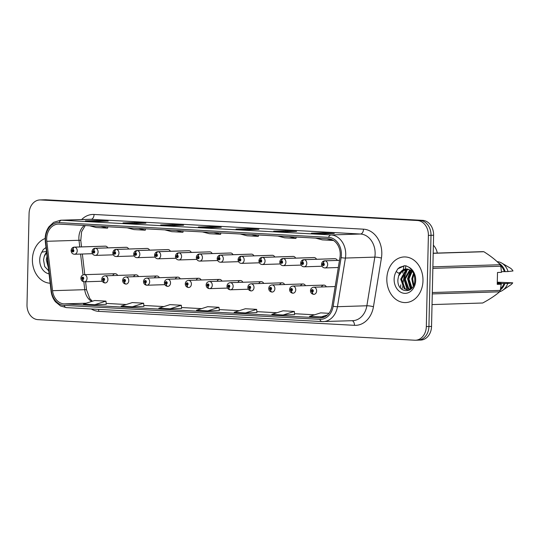 <?xml version="1.0" encoding="UTF-8"?>
<svg xmlns="http://www.w3.org/2000/svg" width="540" height="540" viewBox="0 0 540 540"><rect width="100%" height="100%" fill="white"/><g stroke="black" fill="none" stroke-linecap="round" stroke-linejoin="round"><path stroke-width="0.81" d="M138.517 276.561A3.564 2.828 -91.8 0 0 136.006 274.847A3.564 2.828 -91.8 0 0 133.616 276.716M159.381 277.702A3.564 2.828 -91.8 0 0 156.877 275.987A3.564 2.828 -91.8 0 0 154.487 277.85M180.252 278.843A3.564 2.828 -91.8 0 0 177.748 277.128A3.564 2.828 -91.8 0 0 175.351 278.991M201.123 279.976A3.564 2.828 -91.8 0 0 198.619 278.262A3.564 2.828 -91.8 0 0 196.222 280.132M221.994 281.117A3.564 2.828 -91.8 0 0 219.49 279.403A3.564 2.828 -91.8 0 0 217.094 281.273M242.865 282.258A3.564 2.828 -91.8 0 0 240.361 280.543A3.564 2.828 -91.8 0 0 237.965 282.413M263.736 283.399A3.564 2.828 -91.8 0 0 261.232 281.684A3.564 2.828 -91.8 0 0 258.836 283.554M284.607 284.54A3.564 2.828 -91.8 0 0 282.096 282.825A3.564 2.828 -91.8 0 0 279.707 284.695M305.478 285.68A3.564 2.828 -91.8 0 0 302.967 283.966A3.564 2.828 -91.8 0 0 300.578 285.829M326.342 286.821A3.564 2.828 -91.8 0 0 323.838 285.107A3.564 2.828 -91.8 0 0 321.449 286.969M117.646 275.42A3.564 2.828 -91.8 0 0 115.135 273.706A3.564 2.828 -91.8 0 0 112.745 275.576M128.689 249.007A3.564 2.828 -91.8 0 0 126.184 247.293L95.155 248.265A3.564 2.828 88.2 0 1 95.222 248.265A2.376 1.451 90 0 0 93.805 250.688A1.188 0.945 -91.8 0 0 93.791 253.064A1.188 0.945 -91.8 0 0 93.886 250.695L93.845 251.404A0.472 0.378 88.2 0 1 93.832 252.349A0.472 0.378 88.2 0 1 93.811 251.404L93.805 250.688M149.56 250.148A3.564 2.828 -91.8 0 0 147.056 248.434L116.026 249.406A3.564 2.828 88.2 0 1 116.093 249.406A2.376 1.451 90 0 0 114.676 251.829A1.188 0.945 -91.8 0 0 114.662 254.205A1.188 0.945 -91.8 0 0 114.757 251.829L114.716 252.544A0.472 0.378 88.2 0 1 114.703 253.49A0.472 0.378 88.2 0 1 114.669 252.538L114.676 251.829M170.431 251.289A3.564 2.828 -91.8 0 0 167.927 249.575L136.897 250.547A3.564 2.828 88.2 0 1 136.964 250.547A2.376 1.451 90 0 0 135.54 252.97A1.188 0.945 -91.8 0 0 135.526 255.346A1.188 0.945 -91.8 0 0 135.628 252.97L135.587 253.685A0.472 0.378 88.2 0 1 135.574 254.63A0.472 0.378 88.2 0 1 135.54 253.679L135.54 252.97M191.302 252.43A3.564 2.828 -91.8 0 0 188.798 250.715L157.768 251.687A3.564 2.828 88.2 0 1 157.835 251.687A2.376 1.451 90 0 0 156.411 254.104A1.188 0.945 -91.8 0 0 156.398 256.487A1.188 0.945 -91.8 0 0 156.492 254.111L156.452 254.819A0.472 0.378 88.2 0 1 156.445 255.771A0.472 0.378 88.2 0 1 156.425 254.819L156.411 254.104M212.173 253.571A3.564 2.828 -91.8 0 0 209.669 251.856L178.639 252.828A3.564 2.828 88.2 0 1 178.706 252.821A2.376 1.451 90 0 0 177.282 255.245A1.188 0.945 -91.8 0 0 177.269 257.621A1.188 0.945 -91.8 0 0 177.363 255.251L177.322 255.96A0.472 0.378 88.2 0 1 177.309 256.912A0.472 0.378 88.2 0 1 177.282 255.96L177.282 255.245M233.044 254.711A3.564 2.828 -91.8 0 0 230.533 252.997L199.503 253.962A3.564 2.828 88.2 0 1 199.577 253.962A2.376 1.451 90 0 0 198.153 256.385A1.188 0.945 -91.8 0 0 198.14 258.761A1.188 0.945 -91.8 0 0 198.234 256.392L198.194 257.101A0.472 0.378 88.2 0 1 198.18 258.053A0.472 0.378 88.2 0 1 198.153 257.101L198.153 256.385M253.915 255.852A3.564 2.828 -91.8 0 0 251.404 254.138L220.374 255.103A3.564 2.828 88.2 0 1 220.441 255.103A2.376 1.451 90 0 0 219.024 257.526A1.188 0.945 -91.8 0 0 219.011 259.902A1.188 0.945 -91.8 0 0 219.105 257.533L219.065 258.242A0.472 0.378 88.2 0 1 219.051 259.193A0.472 0.378 88.2 0 1 219.024 258.242L219.024 257.526M274.779 256.986A3.564 2.828 -91.8 0 0 272.275 255.272L241.245 256.244A3.564 2.828 88.2 0 1 241.313 256.244A2.376 1.451 90 0 0 239.895 258.667A1.188 0.945 -91.8 0 0 239.882 261.043A1.188 0.945 -91.8 0 0 239.976 258.674L239.935 259.382A0.472 0.378 88.2 0 1 239.922 260.327A0.472 0.378 88.2 0 1 239.895 259.382L239.895 258.667M295.65 258.127A3.564 2.828 -91.8 0 0 293.146 256.412L262.116 257.384A3.564 2.828 88.2 0 1 262.184 257.384A2.376 1.451 90 0 0 260.766 259.808A1.188 0.945 -91.8 0 0 260.752 262.184A1.188 0.945 -91.8 0 0 260.847 259.814L260.807 260.523A0.472 0.378 88.2 0 1 260.793 261.468A0.472 0.378 88.2 0 1 260.773 260.523L260.766 259.808M316.521 259.268A3.564 2.828 -91.8 0 0 314.017 257.553L282.987 258.525A3.564 2.828 88.2 0 1 283.055 258.525A2.376 1.451 90 0 0 281.63 260.948A1.188 0.945 -91.8 0 0 281.624 263.324A1.188 0.945 -91.8 0 0 281.718 260.948L281.678 261.664A0.472 0.378 88.2 0 1 281.664 262.609A0.472 0.378 88.2 0 1 281.63 261.657L281.63 260.948M337.392 260.408A3.564 2.828 -91.8 0 0 334.888 258.694L303.858 259.666A3.564 2.828 88.2 0 1 303.925 259.666A2.376 1.451 90 0 0 302.501 262.089A1.188 0.945 -91.8 0 0 302.488 264.465A1.188 0.945 -91.8 0 0 302.589 262.089L302.542 262.805A0.472 0.378 88.2 0 1 302.535 263.75A0.472 0.378 88.2 0 1 302.501 262.798L302.501 262.089M107.825 247.867A3.564 2.828 -91.8 0 0 105.314 246.152L74.284 247.124A3.564 2.828 88.2 0 1 74.351 247.124A2.376 1.451 90 0 0 72.934 249.548A1.188 0.945 -91.8 0 0 72.92 251.924A1.188 0.945 -91.8 0 0 73.015 249.554L72.974 250.263A0.472 0.378 88.2 0 1 72.961 251.215A0.472 0.378 88.2 0 1 72.934 250.263L72.934 249.548M433.384 245.221A14.263 11.3 88.2 0 1 437.306 253.071M32.407 259.416A22.829 18.083 -91.8 0 0 50.153 283.21A22.829 18.083 -91.8 0 1 32.407 259.416A22.829 18.083 -91.8 0 1 45.178 238.491A22.829 18.083 -91.8 0 0 32.407 259.416M386.822 278.775A22.829 18.083 -91.8 0 0 405.614 302.576A22.829 18.083 -91.8 0 0 422.982 280.746A22.829 18.083 -91.8 0 0 404.19 256.946A22.829 18.083 -91.8 0 0 386.822 278.775A22.829 18.083 -91.8 0 0 405.614 302.576A22.829 18.083 -91.8 0 0 422.982 280.746A22.829 18.083 -91.8 0 0 404.19 256.946A22.829 18.083 -91.8 0 0 386.822 278.775M46.683 238.646A15.215 12.056 88.2 0 1 58.259 224.093A15.215 12.056 88.2 0 1 59.083 224.1L328.509 238.815A15.215 12.056 88.2 0 1 339.977 257.303L332.006 305.951A15.215 12.056 88.2 0 1 320.672 317.871A15.215 12.056 88.2 0 1 319.849 317.864L64.132 303.899A15.215 12.056 88.2 0 1 52.549 290.689L46.805 241.292A15.215 12.056 88.2 0 1 46.683 238.646M45.515 238.579A16.693 13.223 -91.8 0 0 45.65 241.488L51.388 290.885A16.693 13.223 -91.8 0 0 64.098 305.37L319.822 319.336A16.693 13.223 -91.8 0 0 333.153 306.268L341.125 257.627A16.693 13.223 -91.8 0 0 328.543 237.344L59.117 222.629A16.693 13.223 -91.8 0 0 45.515 238.579M417.305 340.139A14.263 11.3 -91.8 0 0 418.075 340.146L420.687 340.065A14.263 11.3 -91.8 0 0 431.541 326.423L433.607 235.224L431.001 235.305A14.263 11.3 -91.8 0 0 420.019 220.435L43.301 199.861A14.263 11.3 -91.8 0 0 42.539 199.854A14.263 11.3 -91.8 0 1 43.301 199.861L420.019 220.435A14.263 11.3 -91.8 0 1 431.001 235.305L428.929 326.504L431.001 235.305L428.389 235.386A14.263 11.3 -91.8 0 0 417.413 220.516L40.696 199.942A14.263 11.3 -91.8 0 0 39.926 199.935A14.263 11.3 -91.8 0 0 29.072 213.577L27 304.776A14.263 11.3 -91.8 0 0 37.976 319.646L414.693 340.22A14.263 11.3 -91.8 0 0 415.463 340.227A14.263 11.3 -91.8 0 0 426.323 326.585L428.389 235.386M418.075 340.146A14.263 11.3 -91.8 0 0 428.929 326.504A14.263 11.3 -91.8 0 1 418.075 340.146L415.463 340.227M322.67 233.827L334.267 233.462L322.967 232.841L311.371 233.206L322.67 233.827M322.947 233.813L322.967 232.841M284.999 231.768L296.595 231.404L285.296 230.789L273.699 231.147L284.999 231.768M285.275 231.761L285.296 230.789M247.327 229.709L258.923 229.345L247.624 228.731L236.027 229.095L247.327 229.709M247.604 229.703L247.624 228.731M96.64 221.481L108.236 221.117L96.937 220.502L85.34 220.86L96.64 221.481M96.917 221.468L96.937 220.502M134.311 223.54L145.908 223.175L134.608 222.554L123.012 222.919L134.311 223.54M134.588 223.526L134.608 222.554M171.983 225.592L183.58 225.234L172.28 224.613L160.684 224.978L171.983 225.592M172.26 225.585L172.28 224.613M209.655 227.651L221.251 227.286L209.952 226.672L198.356 227.036L209.655 227.651M209.932 227.644L209.952 226.672M283.109 314.989L294.59 314.631L294.32 311.425L283.021 310.804L271.809 314.368L283.109 314.989L294.32 311.425M328.934 313.315L320.693 312.863L309.481 316.426L324.56 316.926M170.093 308.812L181.575 308.455L181.305 305.249L170.006 304.634L158.794 308.198L170.093 308.812L181.305 305.249M132.422 306.76L143.903 306.396L143.633 303.19L132.334 302.576L121.122 306.14L132.422 306.76L143.633 303.19M94.75 304.702L105.962 301.138L94.662 300.517L83.45 304.081L94.75 304.702L106.231 304.331M245.437 312.93L256.918 312.572L256.649 309.366L245.349 308.745L234.137 312.316L245.437 312.93L256.649 309.366M207.765 310.871L219.368 310.507L218.977 307.307L207.677 306.693L196.466 310.257L207.765 310.871L218.977 307.307M202.513 231.937L209.331 233.705L220.631 234.32L220.813 232.936M213.82 232.551L220.631 234.32M164.842 229.878L171.659 231.647L182.959 232.261L183.141 230.877M176.148 230.499L182.959 232.261M127.17 227.819L133.988 229.588L145.287 230.202L145.469 228.818M138.476 228.44L145.287 230.202M89.498 225.761L96.316 227.529L107.615 228.15L107.797 226.766M100.805 226.382L107.615 228.15M240.185 233.996L247.003 235.764L258.302 236.378L258.485 234.995M251.492 234.61L258.302 236.378M277.857 236.054L284.675 237.816L295.974 238.437L296.156 237.053M289.163 236.669L295.974 238.437M315.529 238.106L322.346 239.875L333.518 240.489M326.835 238.727L333.45 240.442M105.962 301.138L106.238 304.344M320.78 317.048L327.497 314.908M433.607 235.224A14.263 11.3 -91.8 0 0 422.631 220.354L45.913 199.78A14.263 11.3 -91.8 0 0 45.144 199.773L39.926 199.935M105.381 246.152L74.351 247.124M73.015 249.554A2.376 1.445 -83.7 0 1 74.601 247.138A3.564 2.828 88.2 0 1 77.22 250.844A3.564 2.828 88.2 0 1 74.507 254.259C72.481 254.151 71.341 252.929 71.078 250.587C71.395 248.434 72.461 247.286 74.284 247.124M105.631 246.166L74.601 247.138M115.135 273.706L84.105 274.678A3.564 2.828 88.2 0 1 87.041 278.397A3.564 2.828 88.2 0 1 84.328 281.806A3.564 2.828 88.2 0 1 84.26 281.806A2.376 1.451 -90 0 1 84.233 281.806A2.376 1.451 -90 0 1 82.782 279.477A1.188 0.945 -91.8 0 0 82.796 277.101A1.188 0.945 -91.8 0 0 82.701 279.47L82.742 278.762A0.472 0.378 88.2 0 1 82.755 277.81A0.472 0.378 88.2 0 1 82.782 278.762L82.782 279.477M84.233 281.806L102.263 281.246L84.402 281.806M82.701 279.47A2.376 1.445 96.3 0 0 83.889 281.786A2.376 1.445 96.3 0 0 84.017 281.792L84.071 281.792M126.252 247.293L95.222 248.265M93.886 250.695A2.376 1.445 -83.7 0 1 95.472 248.279A3.564 2.828 88.2 0 1 98.091 251.984A3.564 2.828 88.2 0 1 95.378 255.393C93.353 255.292 92.205 254.07 91.949 251.728C92.266 249.575 93.332 248.42 95.155 248.265M126.502 247.306L95.472 248.279M147.123 248.434L116.093 249.406M114.757 251.829A2.376 1.445 -83.7 0 1 116.343 249.419A3.564 2.828 88.2 0 1 118.962 253.125A3.564 2.828 88.2 0 1 116.249 256.534C114.224 256.433 113.076 255.204 112.82 252.869C113.13 250.715 114.203 249.561 116.026 249.406M147.373 248.447L116.343 249.419M167.994 249.575L136.964 250.547M135.628 252.97A2.376 1.445 -83.7 0 1 137.214 250.56A3.564 2.828 88.2 0 1 139.833 254.266A3.564 2.828 88.2 0 1 137.119 257.675C135.095 257.573 133.947 256.345 133.691 254.003C134.001 251.856 135.074 250.702 136.897 250.547M168.244 249.588L137.214 250.56M188.865 250.715L157.835 251.687M156.492 254.111A2.376 1.445 -83.7 0 1 158.078 251.701A3.564 2.828 88.2 0 1 160.704 255.407A3.564 2.828 88.2 0 1 157.991 258.815C155.959 258.707 154.818 257.486 154.555 255.143C154.872 252.997 155.945 251.843 157.768 251.687M189.108 250.729L158.078 251.701M136.006 274.847L104.976 275.819A3.564 2.828 88.2 0 1 107.912 279.538A3.564 2.828 88.2 0 1 105.199 282.947A3.564 2.828 88.2 0 1 105.131 282.947A2.376 1.451 -90 0 1 105.104 282.947A2.376 1.451 -90 0 1 103.653 280.618A1.188 0.945 -91.8 0 0 103.667 278.242A1.188 0.945 -91.8 0 0 103.572 280.611L103.613 279.902A0.472 0.378 88.2 0 1 103.626 278.951A0.472 0.378 88.2 0 1 103.653 279.902L103.653 280.618M103.572 280.611A2.376 1.445 96.3 0 0 104.76 282.926A2.376 1.445 96.3 0 0 104.888 282.933L104.936 282.933M156.877 275.987L125.847 276.959A3.564 2.828 88.2 0 1 128.783 280.672A3.564 2.828 88.2 0 1 126.07 284.087A3.564 2.828 88.2 0 1 126.002 284.087A2.376 1.451 -90 0 1 125.975 284.087A2.376 1.451 -90 0 1 124.524 281.752A1.188 0.945 -91.8 0 0 124.538 279.376A1.188 0.945 -91.8 0 0 124.443 281.752L124.484 281.043A0.472 0.378 88.2 0 1 124.497 280.091A0.472 0.378 88.2 0 1 124.524 281.043L124.524 281.752M124.443 281.752A2.376 1.445 96.3 0 0 125.631 284.067A2.376 1.445 96.3 0 0 125.753 284.074L125.806 284.074M177.748 277.128L146.718 278.093A3.564 2.828 88.2 0 1 149.654 281.812A3.564 2.828 88.2 0 1 146.941 285.228A3.564 2.828 88.2 0 1 146.873 285.228A2.376 1.451 -90 0 1 146.846 285.228A2.376 1.451 -90 0 1 145.395 282.893A1.188 0.945 -91.8 0 0 145.409 280.517A1.188 0.945 -91.8 0 0 145.314 282.893L145.355 282.177A0.472 0.378 88.2 0 1 145.368 281.232A0.472 0.378 88.2 0 1 145.395 282.184L145.395 282.893M164.876 284.661L147.008 285.221M145.314 282.893A2.376 1.445 96.3 0 0 146.502 285.208A2.376 1.445 96.3 0 0 146.624 285.215L146.678 285.215M48.37 267.853L46.298 259.801L47.027 256.331M48.121 265.7L47.324 258.842M46.555 252.227A10.753 8.518 -91.8 0 0 44.179 256.675L46.582 252.511M44.179 256.675L43.531 259.889L44.699 266.551L48.715 270.857M46.001 247.496L43.423 249.453L41.823 252.146L46.46 251.465M43.423 249.453L46.008 247.57M497.259 283.412L501.302 283.291L497.273 282.926M413.282 286.011L411.764 278.816L413.539 273.146M413.728 285.053L412.682 278.788L413.917 274.124M411.534 288.495L408.078 278.93L411.689 270.986M411.966 288.016L409.003 278.903L412.162 271.404M409.887 289.859L407.828 288.596L404.399 279.045L409.806 269.764M410.279 289.595L408.753 288.569L405.317 279.018L410.279 270.007M408.901 290.385L404.15 288.711L400.714 279.16L405.796 270.074L407.95 269.129M408.949 290.358L405.068 288.684L401.639 279.133L406.721 270.047L408.409 269.244M406.775 268.961A10.753 8.518 -91.8 0 0 406.31 268.961A10.753 8.518 -91.8 0 0 398.594 276.035L397.946 279.248C396.542 293.828 414.808 294.597 414.788 280.28C414.821 274.361 412.742 269.946 408.557 267.037L406.039 265.842L404.467 265.748L397.838 268.812L396.238 271.505L398.507 273.2L407.12 268.994L411.244 270.635L413.37 272.754M398.594 276.035L403.036 270.162L406.634 268.961M497.245 283.973L501.214 284.222L497.239 284.344L497.509 272.471L501.485 272.349L500.83 266.22A25.677 20.345 -91.8 0 0 500.195 264.728C496.172 260.368 490.732 256.034 483.86 251.728A25.677 20.345 -91.8 0 0 482.524 251.654L433.202 253.199M501.437 271.688L504.34 271.6A14.263 11.3 -91.8 0 0 500.546 265.531M504.34 271.6L505.163 271.647A15.215 12.056 -91.8 0 0 498.481 262.973M505.163 271.647L508.066 271.553A15.215 12.056 -91.8 0 0 501.775 263.095A15.215 12.056 -91.8 0 0 497.144 261.684M508.066 271.553L513 270.952A9.511 7.533 -91.8 0 0 510.071 267.948L501.775 263.095M483.86 251.728L433.202 253.314M432.891 266.834L500.195 264.728M500.83 266.22L432.857 268.346M432.311 292.525L500.276 290.399L501.214 284.222M432.034 304.587L482.699 303.001C489.706 299.248 495.329 295.515 499.581 291.816L432.277 293.922M499.581 291.816A25.677 20.345 -91.8 0 0 500.276 290.399M500.594 288.623A14.263 11.3 -91.8 0 0 504.07 283.473L497.252 283.689M500.357 289.966A15.215 12.056 -91.8 0 0 504.893 283.52L504.07 283.473M499.622 291.735A15.215 12.056 -91.8 0 0 502.625 290.338A15.215 12.056 -91.8 0 0 507.796 283.426L504.893 283.52M497.286 282.184L512.73 282.825L507.796 283.426M502.625 290.338L510.604 284.972A9.511 7.533 -91.8 0 0 512.73 282.825M397.838 268.812L399.735 267.327L404.649 265.748M410.832 289.156L408.024 278.707L410.852 270.365M407.248 289.994L403.88 278.836L407.288 269.723M410.542 289.393L407.565 278.721L410.542 270.162M209.736 251.856L178.706 252.821M177.363 255.251A2.376 1.445 -83.7 0 1 178.949 252.835A3.564 2.828 88.2 0 1 181.575 256.547A3.564 2.828 88.2 0 1 178.862 259.956C176.83 259.848 175.689 258.626 175.426 256.284C175.743 254.138 176.81 252.983 178.639 252.828M209.979 251.87L178.949 252.835M230.607 252.997L199.577 253.962M198.234 256.392A2.376 1.445 -83.7 0 1 199.82 253.976A3.564 2.828 88.2 0 1 202.439 257.681A3.564 2.828 88.2 0 1 199.726 261.097C197.701 260.989 196.56 259.767 196.297 257.425C196.614 255.278 197.681 254.124 199.503 253.962M230.85 253.01L199.82 253.976M251.478 254.131L220.441 255.103M219.105 257.533A2.376 1.445 -83.7 0 1 220.691 255.116A3.564 2.828 88.2 0 1 223.31 258.822A3.564 2.828 88.2 0 1 220.597 262.238C218.572 262.13 217.431 260.908 217.168 258.566C217.485 256.412 218.552 255.265 220.374 255.103M251.721 254.144L220.691 255.116M198.619 278.262L167.589 279.234A3.564 2.828 88.2 0 1 170.525 282.953A3.564 2.828 88.2 0 1 167.812 286.362A3.564 2.828 88.2 0 1 167.744 286.369A2.376 1.451 -90 0 1 167.717 286.369A2.376 1.451 -90 0 1 166.266 284.033A1.188 0.945 -91.8 0 0 166.28 281.657A1.188 0.945 -91.8 0 0 166.185 284.033L166.226 283.318A0.472 0.378 88.2 0 1 166.232 282.373A0.472 0.378 88.2 0 1 166.266 283.325L166.266 284.033M166.185 284.033A2.376 1.445 96.3 0 0 167.373 286.349A2.376 1.445 96.3 0 0 167.494 286.355L167.549 286.349M219.49 279.403L188.46 280.375A3.564 2.828 88.2 0 1 191.396 284.094A3.564 2.828 88.2 0 1 188.683 287.503A3.564 2.828 88.2 0 1 188.615 287.51A2.376 1.451 -90 0 1 188.588 287.51A2.376 1.451 -90 0 1 187.137 285.174A1.188 0.945 -91.8 0 0 187.144 282.798A1.188 0.945 -91.8 0 0 187.049 285.167L187.09 284.459A0.472 0.378 88.2 0 1 187.103 283.514A0.472 0.378 88.2 0 1 187.137 284.459L187.137 285.174M187.049 285.167A2.376 1.445 96.3 0 0 188.244 287.489A2.376 1.445 96.3 0 0 188.366 287.496L188.419 287.489M240.361 280.543L209.331 281.516A3.564 2.828 88.2 0 1 212.267 285.235A3.564 2.828 88.2 0 1 209.554 288.644A3.564 2.828 88.2 0 1 209.48 288.644A2.376 1.451 -90 0 1 209.453 288.644A2.376 1.451 -90 0 1 208.001 286.315A1.188 0.945 -91.8 0 0 208.015 283.939A1.188 0.945 -91.8 0 0 207.92 286.308L207.961 285.599A0.472 0.378 88.2 0 1 207.974 284.648A0.472 0.378 88.2 0 1 208.008 285.599L208.001 286.315M209.453 288.644L227.482 288.083L209.621 288.644M207.92 286.308A2.376 1.445 96.3 0 0 209.115 288.63A2.376 1.445 96.3 0 0 209.237 288.63L209.291 288.63M272.342 255.272L241.313 256.244M239.976 258.674A2.376 1.445 -83.7 0 1 241.562 256.257A3.564 2.828 88.2 0 1 244.181 259.963A3.564 2.828 88.2 0 1 241.468 263.372C239.443 263.27 238.295 262.049 238.039 259.706C238.356 257.553 239.423 256.406 241.245 256.244M272.592 255.285L241.562 256.257M293.213 256.412L262.184 257.384M260.847 259.814A2.376 1.445 -83.7 0 1 262.433 257.398A3.564 2.828 88.2 0 1 265.052 261.103A3.564 2.828 88.2 0 1 262.339 264.512C260.314 264.411 259.166 263.189 258.91 260.847C259.227 258.694 260.293 257.54 262.116 257.384M293.463 256.426L262.433 257.398M314.084 257.553L283.055 258.525M281.718 260.948A2.376 1.445 -83.7 0 1 283.304 258.538A3.564 2.828 88.2 0 1 285.923 262.244A3.564 2.828 88.2 0 1 283.21 265.653C281.185 265.552 280.037 264.323 279.781 261.981C280.091 259.834 281.165 258.68 282.987 258.525M314.334 257.567L283.304 258.538M334.955 258.694L303.925 259.666M302.589 262.089A2.376 1.445 -83.7 0 1 304.169 259.679A3.564 2.828 88.2 0 1 306.794 263.385A3.564 2.828 88.2 0 1 304.081 266.794C302.049 266.693 300.908 265.464 300.652 263.122C300.962 260.975 302.036 259.821 303.858 259.666M335.205 258.707L304.169 259.679M324.797 260.807A3.564 2.828 88.2 0 0 324.729 260.807L339.478 260.341L324.797 260.807A2.376 1.451 90 0 0 323.372 263.223A1.188 0.945 -91.8 0 0 323.359 265.599A1.188 0.945 -91.8 0 0 323.453 263.23L323.413 263.939A0.472 0.378 88.2 0 1 323.406 264.89A0.472 0.378 88.2 0 1 323.379 263.939L323.372 263.223M323.453 263.23A2.376 1.445 -83.7 0 1 325.04 260.82A3.564 2.828 88.2 0 1 327.665 264.526A3.564 2.828 88.2 0 1 324.952 267.935C322.92 267.827 321.779 266.605 321.516 264.263C321.833 262.116 322.906 260.962 324.729 260.807M339.478 260.368L325.04 260.82M261.232 281.684L230.195 282.656A3.564 2.828 88.2 0 1 233.138 286.375A3.564 2.828 88.2 0 1 230.425 289.784A3.564 2.828 88.2 0 1 230.351 289.784A2.376 1.451 -90 0 1 230.324 289.784A2.376 1.451 -90 0 1 228.872 287.456A1.188 0.945 -91.8 0 0 228.886 285.079A1.188 0.945 -91.8 0 0 228.791 287.449L228.832 286.74A0.472 0.378 88.2 0 1 228.845 285.788A0.472 0.378 88.2 0 1 228.872 286.74L228.872 287.456M230.324 289.784L248.353 289.224L230.492 289.784M228.791 287.449A2.376 1.445 96.3 0 0 229.979 289.771A2.376 1.445 96.3 0 0 230.107 289.771L230.162 289.771M282.096 282.825L251.066 283.797A3.564 2.828 88.2 0 1 254.003 287.516A3.564 2.828 88.2 0 1 251.289 290.925A3.564 2.828 88.2 0 1 251.222 290.925A2.376 1.451 -90 0 1 251.195 290.925A2.376 1.451 -90 0 1 249.743 288.596A1.188 0.945 -91.8 0 0 249.757 286.22A1.188 0.945 -91.8 0 0 249.662 288.59L249.703 287.881A0.472 0.378 88.2 0 1 249.716 286.929A0.472 0.378 88.2 0 1 249.743 287.881L249.743 288.596M249.662 288.59A2.376 1.445 96.3 0 0 250.85 290.905A2.376 1.445 96.3 0 0 250.979 290.912L251.032 290.912M302.967 283.966L271.937 284.938A3.564 2.828 88.2 0 1 274.874 288.657A3.564 2.828 88.2 0 1 272.16 292.066A3.564 2.828 88.2 0 1 272.093 292.066A2.376 1.451 -90 0 1 272.066 292.066A2.376 1.451 -90 0 1 270.614 289.737A1.188 0.945 -91.8 0 0 270.628 287.361A1.188 0.945 -91.8 0 0 270.533 289.73L270.574 289.022A0.472 0.378 88.2 0 1 270.587 288.07A0.472 0.378 88.2 0 1 270.614 289.022L270.614 289.737M270.533 289.73A2.376 1.445 96.3 0 0 271.721 292.046A2.376 1.445 96.3 0 0 271.85 292.052L271.897 292.052M323.838 285.107L292.808 286.072A3.564 2.828 88.2 0 1 295.745 289.791A3.564 2.828 88.2 0 1 293.031 293.207A3.564 2.828 88.2 0 1 292.964 293.207A2.376 1.451 -90 0 1 292.937 293.207A2.376 1.451 -90 0 1 291.485 290.871A1.188 0.945 -91.8 0 0 291.499 288.495A1.188 0.945 -91.8 0 0 291.404 290.871L291.445 290.156A0.472 0.378 88.2 0 1 291.458 289.211A0.472 0.378 88.2 0 1 291.485 290.162L291.485 290.871M291.404 290.871A2.376 1.445 96.3 0 0 292.592 293.186A2.376 1.445 96.3 0 0 292.714 293.193L292.768 293.193M335.185 286.544L313.679 287.213A3.564 2.828 88.2 0 1 316.615 290.932A3.564 2.828 88.2 0 1 313.902 294.347A3.564 2.828 88.2 0 1 313.834 294.347A2.376 1.451 -90 0 1 313.808 294.347A2.376 1.451 -90 0 1 312.356 292.012A1.188 0.945 -91.8 0 0 312.37 289.636A1.188 0.945 -91.8 0 0 312.275 292.012L312.316 291.296A0.472 0.378 88.2 0 1 312.322 290.351A0.472 0.378 88.2 0 1 312.356 291.303L312.356 292.012M312.275 292.012A2.376 1.445 96.3 0 0 313.463 294.327A2.376 1.445 96.3 0 0 313.585 294.334L313.639 294.327M84.281 225.477A15.215 12.056 -91.8 0 0 78.874 237.634A15.215 12.056 -91.8 0 0 78.995 240.287L79.772 246.956M81.648 219.557A23.774 18.839 88.2 0 1 94.075 214.461L363.501 229.176A4.752 2.896 -86.9 0 1 360.497 234.023L91.071 219.308A19.021 15.073 -91.8 0 0 90.045 219.294L60.635 220.212A19.021 15.073 88.2 0 1 61.661 220.226A4.752 2.896 93.1 0 0 59.117 222.629M363.501 229.176A23.774 18.839 88.2 0 1 381.8 253.955A23.774 18.839 88.2 0 1 381.422 258.066L373.451 306.713A23.774 18.839 88.2 0 1 354.456 325.323L98.739 311.357A23.774 18.839 88.2 0 1 91.273 308.975M375.131 253.841A19.021 15.073 -91.8 0 0 360.497 234.023L331.088 234.941A19.021 15.073 88.2 0 1 345.425 258.053L337.453 306.693A19.021 15.073 88.2 0 1 323.285 321.597A19.021 15.073 88.2 0 1 322.259 321.584A4.752 2.896 93.1 0 1 322.11 321.584L352.694 320.679A19.021 15.073 -91.8 0 0 366.863 305.775L374.827 257.128A19.021 15.073 -91.8 0 0 375.131 253.841M60.635 220.212L53.642 222.345L48.998 226.706C46.582 230.107 45.306 234.043 45.178 238.498L45.32 241.643L45.65 241.488M66.541 307.618A4.752 2.896 -86.9 0 1 66.393 307.618A4.752 2.896 -86.9 0 1 64.098 305.37M319.822 319.336A4.752 2.896 93.1 0 0 322.11 321.584L66.393 307.618L60.5 305.957L55.485 301.806C53.041 298.762 51.57 295.171 51.064 291.033L51.388 290.885M333.153 306.268A4.752 0.695 9.3 0 0 337.453 306.693L366.863 305.775A4.752 0.695 -170.7 0 1 373.451 306.713M341.125 257.627A4.752 0.695 9.3 0 0 345.425 258.053L374.827 257.128A4.752 0.695 -170.7 0 1 381.422 258.066M328.543 237.344A4.752 2.896 -86.9 0 1 331.088 234.941L61.661 220.226L91.071 219.308A4.752 2.896 -86.9 0 0 94.075 214.461M417.413 220.516L422.631 220.354M40.696 199.942L45.913 199.78M426.323 326.585L431.541 326.423M98.516 309.373A4.752 2.896 -86.9 0 1 98.739 311.357M352.06 320.699A4.752 2.896 -86.9 0 1 354.456 325.323M319.849 317.864L321.489 317.81M46.805 241.292L78.995 240.287A8.559 0.553 173.4 0 1 80.784 240.415L81.54 246.901M52.549 290.689L84.74 289.683A15.215 12.056 -91.8 0 0 91.699 301.462M80.595 254.063L83.018 274.907M83.822 281.779L84.74 289.683A8.559 0.553 173.4 0 1 86.528 289.811L89.768 298.553L92.374 301.246M64.132 303.899L86.204 303.21M126.239 304.513L106.157 303.413L126.205 304.519M163.91 306.572L143.829 305.471L163.877 306.578M201.582 308.63L181.501 307.53L201.548 308.637M239.254 310.682L219.173 309.589L239.22 310.696M276.925 312.741L256.844 311.648L276.892 312.755M314.597 314.8L294.516 313.706L314.564 314.813M400.322 287.867L400.815 284.823M401.598 280.051L402.273 275.92M402.739 273.098L403.238 270.041M403.333 269.46L403.933 265.808M41.823 252.146A13.601 10.78 -91.8 0 0 39.71 259.814A13.601 10.78 -91.8 0 0 49.066 273.854M396.238 271.505A13.601 10.78 -91.8 0 0 394.126 279.173A13.601 10.78 -91.8 0 0 404.595 293.348A13.601 10.78 -91.8 0 0 415.679 280.348A13.601 10.78 -91.8 0 0 408.557 267.037M45.32 241.643L51.064 291.033M82.364 254.009L84.767 274.658M85.59 281.765L86.528 289.811M80.784 240.415L81.587 231.748L85.246 225.531M209.716 227.651L198.47 227.036M172.044 225.592L160.805 224.978M134.372 223.533L123.133 222.919M96.701 221.474L85.462 220.867M247.388 229.709L236.142 229.095M285.059 231.768L273.814 231.154M322.731 233.82L311.486 233.206M405.803 266.092L405.331 268.994M405.297 269.183L405.068 270.574M404.919 271.499L402.651 285.336M402.428 286.686L402.307 287.469M402.192 288.137L401.969 289.494M92.441 253.692L74.507 254.259M84.105 274.678C82.154 274.995 81.081 276.149 80.899 278.134C80.96 280.125 81.959 281.34 83.889 281.786M113.312 254.833L95.378 255.393M134.183 255.974L116.249 256.534M155.048 257.114L137.119 257.675M175.919 258.255L157.991 258.815M104.976 275.819C103.025 276.136 101.952 277.29 101.77 279.275C101.831 281.259 102.823 282.481 104.76 282.926M125.847 276.959C123.896 277.276 122.823 278.431 122.641 280.415C122.702 282.4 123.694 283.622 125.631 284.067M146.718 278.093C144.761 278.417 143.694 279.565 143.512 281.556C143.572 283.541 144.565 284.762 146.502 285.208M164.876 284.668L146.846 285.228M406.31 268.961L407.12 268.994M196.79 259.396L178.862 259.956M217.661 260.537L199.726 261.097M238.532 261.671L220.597 262.238M167.589 279.234C165.632 279.558 164.565 280.706 164.383 282.697C164.437 284.681 165.436 285.896 167.373 286.349M188.46 280.375C186.503 280.692 185.436 281.846 185.254 283.838C185.308 285.822 186.307 287.037 188.244 287.489M209.331 281.516C207.374 281.833 206.307 282.987 206.118 284.978C206.179 286.963 207.178 288.178 209.115 288.63M259.403 262.811L241.468 263.372M280.274 263.952L262.339 264.512M301.138 265.093L283.21 265.653M322.009 266.234L304.081 266.794M338.303 267.516L324.952 267.935M230.195 282.656C228.245 282.974 227.178 284.128 226.989 286.112C227.05 288.103 228.049 289.319 229.979 289.771M251.066 283.797C249.116 284.114 248.042 285.269 247.86 287.253C247.921 289.238 248.92 290.459 250.85 290.905M271.937 284.938C269.987 285.255 268.913 286.409 268.731 288.394C268.792 290.378 269.784 291.6 271.721 292.046M292.808 286.072C290.858 286.396 289.784 287.55 289.602 289.535C289.663 291.519 290.655 292.741 292.592 293.186M313.679 287.213C311.722 287.537 310.655 288.684 310.473 290.675C310.527 292.66 311.526 293.875 313.463 294.327"/></g></svg>
